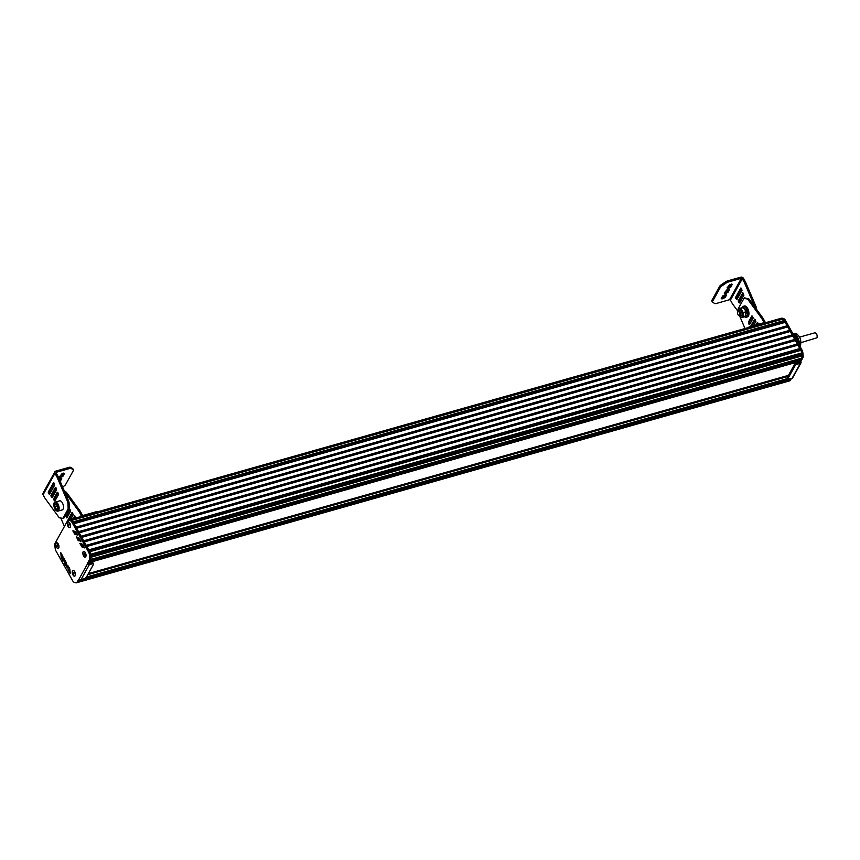 <?xml version="1.0" encoding="UTF-8"?>
<svg xmlns="http://www.w3.org/2000/svg" width="860" height="860" viewBox="0 0 860 860"><rect width="100%" height="100%" fill="white"/><g stroke="black" fill="none" stroke-linecap="round" stroke-linejoin="round"><path stroke-width="1.29" d="M724.163 293.12L724.743 293.658L726.818 293.067L729.527 289.637L726.851 289.863L724.163 293.12M728.517 289.293L727.356 291.121L724.507 292.497M727.076 287.853L727.667 288.39L729.731 287.81L732.441 284.37L729.764 284.596L727.076 287.853M731.441 284.026L730.28 285.864L727.431 287.24M725.646 294.539L722.755 295.926L721.25 298.377L722.185 298.904L725.077 297.528L726.582 295.066L725.646 294.539L724.442 296.388L721.594 297.754M737.848 311.18L732.817 304.3A5.644 2.752 74.2 0 1 732.204 303.354L730.409 300.14A0.71 0.559 29 0 0 729.495 299.742L716.24 303.494A2.827 1.086 -29.2 0 1 714.8 303.526L712.65 302.312A2.827 1.086 -29.2 0 1 712.467 302.129A2.827 1.086 -29.2 0 1 712.553 301.419L720.336 287.38A2.827 1.086 -29.2 0 1 721.637 286.1L726.195 282.994A2.827 1.086 -29.2 0 1 728.119 282.069L741.384 278.307A0.71 0.559 -151 0 1 742.288 278.715L744.104 281.951A5.644 2.752 74.2 0 1 744.631 283.048L754.822 306.88A2.827 1.376 74.2 0 1 754.908 307.106M765.174 322.822A2.118 1.666 -151 0 0 764.959 321.726L763.142 318.49A5.644 2.752 -105.8 0 0 762.53 317.544L749.232 299.334A2.827 1.376 -105.8 0 0 748.221 298.592L745.609 298.205A2.827 1.376 -105.8 0 0 745.308 298.216L744.728 297.517L744.093 298.56M741.46 288.326L740.847 287.971L735.558 297.517L736.816 299.699L742.008 290.454L741.46 288.326M741.535 288.541L736.751 297.184L737.375 298.807M738.45 301.957L739.643 302.935L743.889 295.281L742.857 292.69L738.256 300.871L738.45 301.957L740.073 302.161M743.416 293.367L739.439 300.538L739.643 301.623M756.467 309.235L756.424 308.353A2.827 1.376 74.2 0 0 756.005 306.536L745.813 282.714A5.644 2.752 74.2 0 0 745.287 281.618L743.481 278.371A2.118 1.666 29 0 0 740.75 277.167L727.485 280.93A2.827 1.086 150.8 0 0 725.561 281.854L721.003 284.972A2.827 1.086 150.8 0 0 719.702 286.251L711.919 300.28A2.827 1.086 150.8 0 0 711.822 300.989L712.467 302.129M756.005 306.536L754.822 306.88M745.813 282.714L744.631 283.048M744.814 316.91A5.644 2.752 -105.8 0 0 746.254 317.211L747.437 316.867A5.644 2.752 -105.8 0 0 748.544 310.686A5.644 2.752 -105.8 0 0 744.362 305.999L743.18 306.343A5.644 2.752 -105.8 0 0 742.169 307.224A5.644 2.752 -105.8 0 0 741.965 307.687M746.254 317.211A5.644 2.752 -105.8 0 0 747.361 311.03A5.644 2.752 -105.8 0 0 743.18 306.343M739.213 312.363A2.118 1.032 -105.8 0 0 737.547 311.976A2.118 1.032 -105.8 0 0 738.514 315.362A2.118 1.032 -105.8 0 0 739.664 314.857A2.118 1.032 -105.8 0 0 739.213 312.363M737.697 311.696A2.827 1.376 74.2 0 1 737.805 311.288A2.827 1.376 74.2 0 1 738.407 310.621A2.827 1.376 74.2 0 1 740.019 311.815A2.827 1.376 74.2 0 1 739.944 316.061A2.827 1.376 74.2 0 1 739.073 315.803A2.827 1.376 74.2 0 1 738.772 315.512M739.944 316.061L741.417 315.642A2.827 1.376 -105.8 0 0 741.954 315.125M740.611 310.363A2.827 1.376 -105.8 0 0 739.88 310.213L738.407 310.621M738.901 310.481A3.182 1.548 74.2 0 1 740.46 310.234A3.182 1.548 74.2 0 1 741.9 315.319A3.182 1.548 74.2 0 1 740.438 315.921M739.224 315.91A4.59 2.236 -105.8 0 0 741.449 317.458A4.59 2.236 -105.8 0 0 742.836 314.964A4.59 2.236 -105.8 0 0 741.728 310.524A4.59 2.236 -105.8 0 0 739.245 308.557A4.59 2.236 -105.8 0 0 737.869 311.051A4.59 2.236 -105.8 0 0 737.869 311.137L738.256 308.654L743.803 307.461L746.19 311.728L743.212 312.578L740.825 308.299L738.256 308.654M743.803 307.461L740.825 308.299M738.976 315.502L740.46 317.544L743.029 317.2L743.212 312.578M746.222 315.416L746.007 316.351L743.029 317.2M742.04 307.676L743.298 306.998L746.759 311.191L745.265 316.76M742.707 307.171L746.168 311.363L744.975 316.878L744.179 316.867M748.007 327.681L748.308 327.477A2.827 1.086 -29.2 0 1 750.232 326.553L763.497 322.801A0.71 0.559 29 0 0 763.766 322.059L761.96 318.823A5.644 2.752 -105.8 0 0 761.347 317.877L748.039 299.667A2.827 1.376 -105.8 0 0 747.028 298.936L744.427 298.538A2.827 1.376 -105.8 0 0 744.115 298.549A2.827 1.376 -105.8 0 0 743.62 298.99L738.966 307.375A2.827 1.376 -105.8 0 0 738.708 308.525M748.963 324.22L748.415 322.091L751.973 315.803L753.231 317.974L749.576 324.575L748.963 324.22L749.909 323.951M750.07 323.672L749.597 321.758L752.597 316.351M755.951 324.94L757.359 322.5L758.66 324.166M757.133 324.596L757.982 323.059M750.543 326.467L754.661 319.146L755.918 321.328L753.553 325.617M751.726 326.133L755.295 319.705M740.159 317.2L745.007 328.531M749.232 299.334L748.039 299.667M762.53 317.544L761.347 317.877M744.115 298.549L745.308 298.216A2.827 1.376 -105.8 0 0 745.039 298.366M60.2 481.353L61.77 478.697L59.147 478.891M60.77 478.353L59.684 480.138M64.672 473.613L63.726 473.075L62.017 473.656L59.308 477.096L60.275 477.45L63.167 476.064L64.5 473.301M63.694 473.097L62.533 474.924L59.673 476.3M63.608 517.935A2.827 1.376 -105.8 0 0 63.909 517.924A2.827 1.376 -105.8 0 0 64.414 517.483L69.058 509.098A2.827 1.376 -105.8 0 0 69.316 507.647L69.079 502.96A2.827 1.376 -105.8 0 0 68.671 501.143L58.469 477.3A5.644 2.752 -105.8 0 0 57.942 476.204L56.147 472.989A0.71 0.559 -151 0 1 56.416 472.248L69.681 468.496A2.827 1.086 -29.2 0 1 71.111 468.463L73.272 469.678A2.827 1.086 -29.2 0 1 73.455 469.861A2.827 1.086 -29.2 0 1 73.358 470.57L65.575 484.61A2.827 1.086 -29.2 0 1 64.285 485.889L62.629 487.018M56.298 490.35L54.481 490.866M50.891 491.877L49.364 492.307M57.878 492.587L58.426 494.726L54.868 501.014L53.61 498.832L57.265 492.242L57.878 492.587M55.427 500.122L54.803 498.499L57.953 492.801M48.418 493.21L48.224 492.124L53.642 482.471L54.674 485.072L49.611 494.199L48.418 493.21L49.6 492.877L49.407 491.791L54.202 483.148M50.041 493.414L49.6 492.877M55.997 487.76L56.545 489.899L52.18 497.66L50.923 495.478L55.395 487.416L55.997 487.76M52.739 496.768L52.105 495.145L56.083 487.975M63.909 517.924L62.726 518.258A2.827 1.376 -105.8 0 1 62.425 518.279L59.813 517.881A2.827 1.376 -105.8 0 1 58.803 517.15L45.494 498.929A5.644 2.752 -105.8 0 1 44.881 497.994L43.075 494.747A2.118 1.666 -151 0 1 43 493.221L54.879 471.785A2.118 1.666 29 0 0 54.954 473.322L56.749 476.537L57.942 476.204M72.874 468.979A2.827 1.086 150.8 0 0 72.82 468.721A2.827 1.086 150.8 0 0 72.627 468.539L70.477 467.324A2.827 1.086 150.8 0 0 69.047 467.356L55.782 471.108A2.118 1.666 29 0 0 54.879 471.785M62.726 518.258A2.827 1.376 -105.8 0 0 63.221 517.817L67.876 509.432A2.827 1.376 -105.8 0 0 68.123 507.981L67.897 503.293A2.827 1.376 -105.8 0 0 67.489 501.487L57.276 477.633A5.644 2.752 -105.8 0 0 56.749 476.537M57.276 477.633L58.469 477.3M67.489 501.487L68.671 501.143M54.212 503.433A4.708 2.29 74.2 0 1 55.309 502.079C54.234 503.949 52.879 500.671 54.9 509.131L57.867 511.141L62.221 509.905A4.708 2.29 -105.8 0 0 62.35 502.82A4.708 2.29 -105.8 0 0 59.652 500.842L55.309 502.079A4.708 2.29 74.2 0 1 57.996 504.057A4.708 2.29 74.2 0 1 57.867 511.141A4.708 2.29 74.2 0 1 56.233 510.55M57.566 506.529A2.827 1.376 -105.8 0 0 56.287 504.25A2.827 1.376 -105.8 0 0 54.922 504.444A2.827 1.376 -105.8 0 0 54.825 506.906A2.827 1.376 -105.8 0 0 56.093 509.185A2.827 1.376 -105.8 0 0 57.459 508.991A2.827 1.376 -105.8 0 0 57.566 506.529L57.459 508.991L56.093 509.185L54.825 506.906L54.922 504.444L56.287 504.25L57.566 506.529M54.825 506.906L57.19 506.239L57.652 507.045M57.222 505.605L57.19 506.239M54.922 504.444L57.082 503.831M56.093 509.185L57.512 508.776M64.629 491.705L65.629 491.866A2.827 1.376 74.2 0 1 66.639 492.597L79.958 510.829A5.644 2.752 74.2 0 1 80.571 511.775L82.367 514.99A0.71 0.559 29 0 0 83.28 515.387L96.546 511.635A2.827 1.086 -29.2 0 1 97.975 511.614L98.115 511.689M70.445 510.163L69.251 509.174L65.822 515.355L66.854 517.946L70.638 511.248L70.445 510.163M70.004 509.614L67.016 515.022L67.478 516.935M76.035 517.946L74.766 515.774L73.025 518.795M75.4 516.322L74.218 518.451M70.627 519.472L73.337 514.602L72.079 512.42L67.65 520.612M72.702 512.968L68.843 519.977M82.076 516.226A2.118 1.666 -151 0 1 81.184 515.323L79.389 512.108L80.571 511.775M64.403 526.449L60.802 518.032M64.93 492.414A2.827 1.376 74.2 0 1 65.457 492.93L78.776 511.173L79.958 510.829M78.776 511.173A5.644 2.752 74.2 0 1 79.389 512.108M65.457 492.93L66.639 492.597M794.586 336.722L795.532 336.443L794.575 336.712M795.532 336.454A9.535 4.633 74.2 0 1 795.941 337.185L794.995 337.453M796.059 337.227L795.027 337.518L796.059 337.227L797.435 339.034L798.445 343.688M793.167 334.185L793.834 333.884A8.471 4.117 -105.8 0 0 793.726 333.82L793.834 333.884M793.286 334.4L794.038 334.024A8.471 4.117 -105.8 0 0 793.984 333.981L793.21 334.26M793.705 333.809L793.06 333.992L793.716 333.82M793.447 334.68L794.5 334.379A8.471 4.117 -105.8 0 0 794.468 334.336L793.414 334.626L794.565 334.551M792.748 333.358L793.63 333.777A8.471 4.117 -105.8 0 0 793.619 333.766L793.597 333.755M794.995 334.819A8.471 4.117 -105.8 0 0 794.887 334.712L795.629 336.464M796.51 340.173L797.8 339.808A8.471 4.117 -105.8 0 0 795.081 334.916L793.769 335.271L795.059 334.959M793.887 335.475L795.242 335.131M794.006 335.69L795.36 335.335M794.231 336.099L795.543 335.776M794.361 336.325L795.597 336.013M795.5 336.002L794.393 336.378M794.479 336.539L795.64 336.249M797.521 341.979L798.327 341.753A8.471 4.117 -105.8 0 0 798.306 341.646L797.467 341.882M796.887 340.839L798.026 340.517A8.471 4.117 -105.8 0 0 797.994 340.41L796.833 340.754M797.306 341.592L798.23 341.334A8.471 4.117 -105.8 0 0 798.22 341.269M798.628 343.957A8.471 4.117 -105.8 0 0 798.445 342.387M57.416 544.702L57.34 546.487L57.416 544.702M56.878 545.659L57.803 545.401M58.2 548.293A2.827 1.376 -105.8 0 0 58.265 548.282A2.827 1.376 -105.8 0 0 58.846 547.68M57.534 543.047A2.827 1.376 -105.8 0 0 56.728 542.843A2.827 1.376 -105.8 0 0 56.663 542.864M58.222 544.068A2.827 1.376 -105.8 0 0 56.609 542.875A2.827 1.376 -105.8 0 0 56.523 547.121A2.827 1.376 -105.8 0 0 58.147 548.314A2.827 1.376 -105.8 0 0 58.222 544.068M84.474 553.346L84.398 555.119L84.474 553.346M83.936 554.302L84.86 554.044M85.258 556.936A2.827 1.376 -105.8 0 0 85.323 556.914A2.827 1.376 -105.8 0 0 85.903 556.312M84.592 551.69A2.827 1.376 -105.8 0 0 83.785 551.486A2.827 1.376 -105.8 0 0 83.721 551.507M85.28 552.7A2.827 1.376 -105.8 0 0 83.667 551.518A2.827 1.376 -105.8 0 0 83.581 555.764A2.827 1.376 -105.8 0 0 85.204 556.947A2.827 1.376 -105.8 0 0 85.28 552.7M68.972 523.869L68.897 525.643L68.972 523.869M68.434 524.826L69.359 524.557M69.757 527.449A2.827 1.376 -105.8 0 0 69.821 527.438A2.827 1.376 -105.8 0 0 70.402 526.836M69.09 522.213A2.827 1.376 -105.8 0 0 68.284 521.998A2.827 1.376 -105.8 0 0 68.219 522.02M69.778 523.224A2.827 1.376 -105.8 0 0 68.166 522.031A2.827 1.376 -105.8 0 0 68.08 526.288A2.827 1.376 -105.8 0 0 69.703 527.47A2.827 1.376 -105.8 0 0 69.778 523.224M73.885 572.438L73.82 574.211L73.885 572.438M73.358 573.394L74.272 573.125M74.68 576.017A2.827 1.376 -105.8 0 0 74.745 576.007A2.827 1.376 -105.8 0 0 75.314 575.404M74.014 570.782A2.827 1.376 -105.8 0 0 73.197 570.578A2.827 1.376 -105.8 0 0 73.143 570.588M74.702 571.792A2.827 1.376 -105.8 0 0 73.079 570.61A2.827 1.376 -105.8 0 0 73.003 574.856A2.827 1.376 -105.8 0 0 74.616 576.039A2.827 1.376 -105.8 0 0 74.702 571.792M79.228 578.759L76.959 582.274A3.526 1.72 74.2 0 1 76.336 582.833A3.526 1.72 74.2 0 1 75.744 582.8L74.078 582.209A3.526 1.72 74.2 0 1 72.648 580.758L55.975 550.948A3.526 1.72 74.2 0 1 55.169 548.368L54.836 545.38A3.526 1.72 74.2 0 1 55.115 543.197L67.585 520.708A3.526 1.72 74.2 0 1 68.219 520.149L69.402 519.816A3.526 1.72 74.2 0 1 70.004 519.848L71.681 520.461A3.526 1.72 74.2 0 1 73.1 521.902L89.752 551.701A3.526 1.72 74.2 0 1 90.569 554.27L90.902 557.259A3.526 1.72 74.2 0 1 90.622 559.451L88.967 563.45L87.483 563.87L79.228 578.759A1.408 1.107 29 0 0 81.055 579.565L84.14 578.683A1.978 0.763 150.8 0 0 86.398 577.146L93.46 564.396A1.978 0.763 150.8 0 0 93.525 563.902A1.978 0.763 150.8 0 0 92.396 563.794L89.311 564.665A1.408 1.107 -151 0 1 87.483 563.87L91.762 562.655A1.978 0.763 -29.2 0 1 92.891 562.762L93.525 563.902M80.066 579.479L78.153 581.941A3.526 1.72 74.2 0 1 77.518 582.489L76.336 582.833M77.83 537.403L79.303 540.048L80.775 540.832M62.167 554.969L63.092 558.473M65.639 561.171L66.564 564.676M69.112 567.374L70.025 570.879M81.291 543.606L82.764 546.25L84.237 547.046M74.358 531.19L75.831 533.834L77.303 534.63M74.648 534.178L77.561 535.103L75.422 531.566L72.928 530.706L74.648 534.178L75.831 533.834M79.862 543.488L81.98 546.992L84.495 547.885L82.764 544.38L80.464 543.316M69.81 568.944L67.65 565.235L68.133 569.632L70.251 573.577L69.81 568.944M66.843 567.17L66.338 562.741L64.242 558.839L64.887 564.149L66.843 567.17M63.382 560.967L62.877 556.538L60.77 552.625L61.189 557.216L63.178 561.064M78.109 540.381L81.033 541.306L78.883 537.769L76.4 536.909L78.109 540.381L79.303 540.048M68.219 520.149A3.526 1.72 74.2 0 1 68.811 520.192L70.488 520.794A3.526 1.72 74.2 0 1 71.918 522.235L88.569 552.034A3.526 1.72 74.2 0 1 89.386 554.603L89.719 557.603A3.526 1.72 74.2 0 1 89.429 559.785L87.322 563.579L88.516 563.246M68.037 526.363A2.967 1.441 -105.8 0 0 70.38 526.9A2.967 1.441 -105.8 0 0 69.821 523.149A2.967 1.441 -105.8 0 0 69.036 522.16A2.967 1.441 -105.8 0 0 67.596 522.364A2.967 1.441 -105.8 0 0 68.037 526.363M72.96 574.932A2.967 1.441 -105.8 0 0 75.293 575.48A2.967 1.441 -105.8 0 0 74.745 571.717A2.967 1.441 -105.8 0 0 73.949 570.739A2.967 1.441 -105.8 0 0 72.519 570.933A2.967 1.441 -105.8 0 0 72.96 574.932M56.491 547.197A2.967 1.441 -105.8 0 0 58.824 547.745A2.967 1.441 -105.8 0 0 58.265 543.982A2.967 1.441 -105.8 0 0 57.48 543.004A2.967 1.441 -105.8 0 0 56.04 543.208A2.967 1.441 -105.8 0 0 56.491 547.197M83.549 555.839A2.967 1.441 -105.8 0 0 85.882 556.388A2.967 1.441 -105.8 0 0 85.323 552.625A2.967 1.441 -105.8 0 0 84.538 551.647A2.967 1.441 -105.8 0 0 83.097 551.841A2.967 1.441 -105.8 0 0 83.549 555.839M799.37 362.307L800.939 361.866A1.408 1.107 -151 0 1 800.38 363.339L797.295 364.21A1.978 0.763 150.8 0 0 795.048 365.758L787.975 378.507A1.978 0.763 150.8 0 0 787.911 379.002L787.276 377.863A1.978 0.763 -29.2 0 1 787.341 377.368L794.404 364.618A1.978 0.763 -29.2 0 1 796.661 363.07L800.939 361.866L799.456 362.286L801.703 358.115A3.526 1.72 -105.8 0 0 801.982 355.933L801.649 352.944A3.526 1.72 -105.8 0 0 800.843 350.375L784.159 320.533A3.526 1.72 -105.8 0 0 782.74 319.103L781.073 318.522A3.526 1.72 -105.8 0 0 780.482 318.49A3.526 1.72 -105.8 0 0 780.439 318.501M801.38 351.665A3.526 1.72 -105.8 0 0 800.832 350.364L784.169 320.554A3.526 1.72 -105.8 0 0 782.74 319.103L71.455 520.375M788.577 381.163A3.526 1.72 -105.8 0 0 788.599 381.163A3.526 1.72 -105.8 0 0 789.222 380.604L790.254 378.765M787.911 379.002A1.978 0.763 150.8 0 0 789.039 379.11L792.125 378.228A1.408 1.107 29 0 0 792.726 377.776L800.982 362.888M790.415 380.27L789.222 380.604A3.526 1.72 -105.8 0 1 788.599 381.163L789.781 380.819A3.526 1.72 -105.8 0 0 790.415 380.27L791.437 378.421M800.778 361.576L802.885 357.781A3.526 1.72 -105.8 0 0 803.165 355.588L802.832 352.6A3.526 1.72 -105.8 0 0 802.025 350.031L785.363 320.221A3.526 1.72 -105.8 0 0 783.922 318.77L782.256 318.178A3.526 1.72 -105.8 0 0 781.665 318.146L69.445 519.806M782.105 319.157L781.073 318.522A3.526 1.72 -105.8 0 0 780.482 318.49M803.165 355.588L801.982 355.933L801.649 352.944L90.569 554.281A3.526 1.72 -105.8 0 0 90.321 553.034M89.429 559.785L90.622 559.451L89.784 560.957L800.864 359.62L801.703 358.115L90.622 559.451A3.526 1.72 -105.8 0 0 90.902 557.259L90.762 555.958M799.434 361.318A1.408 0.688 -105.8 0 0 799.768 361.372A1.408 0.688 -105.8 0 0 800.015 361.157L800.466 359.738M76.959 582.274L789.222 380.604L790.071 378.808M88.913 562.526A1.408 0.688 -105.8 0 0 88.935 562.483L89.365 561.72L800.445 360.383M801.692 353.288L89.386 554.603M88.569 552.034L89.752 551.701L89.376 551.024L800.456 349.697M797.274 344L86.204 545.337L84.291 541.918L795.371 340.592M794.737 339.453L83.656 540.779L81.743 537.371L792.823 336.034M792.189 334.895L81.109 536.231L79.206 532.813L790.286 331.487M789.641 330.348L78.572 531.673L76.658 528.266L787.738 326.929M787.104 325.789L76.024 527.126L74.11 523.708L785.191 322.382M784.557 321.242L73.294 522.246M72.95 521.654A3.526 1.72 -105.8 0 0 71.659 520.429L71.466 520.365M70.724 520.117L69.993 519.848A3.526 1.72 -105.8 0 0 69.961 519.838M781.794 318.77L70.713 520.106M784.75 322.038L73.885 523.299M787.298 326.585L76.432 527.857M789.846 331.132L78.969 532.404M792.382 335.69L81.517 536.962M794.93 340.238L84.065 541.51M797.478 344.796L86.602 546.068M797.919 345.139L86.838 546.476M799.821 348.558L88.741 549.884M800.015 349.343L89.15 550.615M801.552 353.89L90.665 555.162M801.842 354.632L90.762 555.968M787.953 379.056L85.699 577.888M790.061 379.11L78.98 580.436M797.274 362.082L796.736 363.049M799.51 337.163L814.957 332.788C816.763 333.465 817.441 335.131 817 337.786L801.047 342.602M724.303 292.862L724.743 293.658M724.486 292.54L725.098 293.647M725.7 292.163L726.334 293.303M726.173 291.927L726.818 293.067M727.356 291.121L727.99 292.26M727.678 290.798L728.323 291.938M727.227 287.606L727.667 288.39M727.399 287.272L728.022 288.379M728.613 286.896L729.248 288.036M729.097 286.67L729.731 287.81M730.28 285.864L730.914 287.004M730.602 285.541L731.236 286.681M721.389 298.13L721.83 298.914M721.562 297.796L722.185 298.904M722.776 297.42L723.411 298.56M723.26 297.194L723.894 298.334M724.442 296.388L725.077 297.528M724.765 296.066L725.399 297.205M741.384 278.307L729.495 299.742M736.751 297.184L735.558 297.517M736.945 298.269L735.751 298.603M737.063 299.377L736.504 299.538M739.761 302.731L739.202 302.892M739.439 300.538L738.256 300.871M742.288 278.715L730.409 300.14M745.287 281.618L744.104 281.951M719.702 286.251L720.336 287.38M711.919 300.28L712.553 301.419M727.485 280.93L728.119 282.069M725.561 281.854L726.195 282.994M721.003 284.972L721.637 286.1M749.63 322.543L748.447 322.876M749.597 321.758L748.415 322.091M763.766 322.059L763.336 322.844M748.221 298.592L747.028 298.936M763.142 318.49L761.96 318.823M745.609 298.205L744.427 298.538M59.931 479.869L60.566 480.998M59.469 476.666L59.91 477.45M59.652 476.343L60.275 477.45M60.866 475.956L61.501 477.096M61.35 475.731L61.984 476.87M62.533 474.924L63.167 476.064M62.855 474.602L63.489 475.741M56.083 472.849L56.416 472.248M54.556 500.853L55.115 500.692M53.804 499.918L54.997 499.585M53.61 498.832L54.803 498.499M48.224 492.124L49.407 491.791M49.17 494.145L49.729 493.984M51.858 497.499L52.417 497.338M51.116 496.564L52.299 496.231M50.923 495.478L52.105 495.145M43.075 494.747L54.954 473.322M67.897 503.293L69.079 502.96M68.123 507.981L69.316 507.647M67.876 509.432L69.058 509.098M63.221 517.817L64.414 517.483M72.627 468.539L73.272 469.678M70.477 467.324L71.111 468.463M69.047 467.356L69.681 468.496M57.459 504.422A4.236 2.064 -105.8 0 0 54.287 503.304A4.236 2.064 -105.8 0 0 54.922 509.012A4.236 2.064 -105.8 0 0 58.104 510.13A4.236 2.064 -105.8 0 0 57.459 504.422M65.822 515.355L67.016 515.022M65.855 516.15L67.048 515.807M66.381 517.494L67.327 517.226M67.703 520.182L68.886 519.848M80.421 516.699L81.184 515.323M64.801 492.103L65.629 491.866M793.178 334.207L793.984 333.981L793.178 334.207M793.404 334.604L794.328 334.346M793.296 334.422L794.221 334.164L793.296 334.422M793.092 334.046L793.769 333.852M793.522 334.819L794.554 334.529M793.328 334.465L794.274 334.196M793.64 335.035L794.79 334.712M793.533 334.841L794.672 334.519L793.533 334.841M800.187 346.945C801.574 341.56 800.649 337.432 797.403 334.54C796.983 333.637 795.414 333.261 792.694 333.411L792.812 333.39M793.758 335.25L795.016 334.884M793.565 334.895L794.726 334.562M793.683 335.11L794.898 334.755M793.92 335.529L795.188 335.174M794.038 335.744L795.296 335.389M794.242 336.12L795.436 335.776L794.242 336.12M794.156 335.959L795.392 335.604M794.274 336.163L795.457 335.83M794.511 336.593L795.543 336.303M793.049 333.97L793.64 333.809M796.779 340.646L797.919 340.313M796.725 340.549L797.897 340.216M796.564 340.259L797.822 339.904M796.618 340.366L797.843 340.022M796.983 341.022L798.026 340.732M796.941 340.936L797.994 340.635M796.349 339.883L797.682 339.506M796.414 339.99L797.671 339.635M797.198 341.398L798.123 341.14M797.145 341.312L798.101 341.044M797.048 341.13L798.101 340.829M796.672 340.463L797.876 340.119M796.134 339.506L797.478 339.119M796.199 339.614L797.467 339.248M796.457 340.076L797.714 339.721M797.413 341.775L798.23 341.549M797.36 341.689L798.198 341.452M797.263 341.506L798.209 341.237M797.091 341.216L798.123 340.925M795.93 339.119L797.252 338.743M795.984 339.227L797.252 338.872M796.253 339.7L797.521 339.345M797.618 342.162L798.327 341.958M797.575 342.065L798.306 341.861M795.715 338.743L797.005 338.378M795.779 338.851L797.005 338.507M796.038 339.324L797.306 338.958M797.833 342.538L798.424 342.366M797.779 342.452L798.403 342.269M797.682 342.269L798.359 342.076M795.5 338.367L796.736 338.012M795.564 338.474L796.747 338.141M795.822 338.937L797.07 338.593M795.296 337.991L796.446 337.658M795.35 338.098L796.467 337.776M795.607 338.56L796.812 338.227M797.736 342.355L798.37 342.173M795.081 337.625L796.145 337.324M795.134 337.711L796.166 337.421M795.403 338.184L796.532 337.862M795.188 337.808L796.242 337.507M795.242 337.894L796.382 337.571M795.457 338.281L796.672 337.926M795.661 338.657L796.941 338.292M795.876 339.034L797.198 338.657M796.091 339.41L797.435 339.034M796.295 339.797L797.639 339.41M792.802 333.379A8.299 4.031 74.2 0 1 797.478 336.959A8.299 4.031 74.2 0 1 799.413 345.354M81.055 579.565L89.311 564.665M92.396 563.794L91.762 562.655M75.046 534.587L76.228 534.243M72.917 531.082L73.53 530.91M81.582 546.584L82.764 546.25M81.98 546.992L83.173 546.659M68.359 570.352L69.542 570.019M68.133 569.632L69.316 569.288M64.887 564.149L66.08 563.816M64.661 563.418L65.855 563.085M61.425 557.946L62.608 557.603M61.189 557.216L62.382 556.882M78.507 540.789L79.7 540.456M76.389 537.285L77.002 537.113M89.719 557.603L801.982 355.933M71.918 522.235L73.1 521.902M70.488 520.794L71.681 520.461M68.811 520.192L782.256 318.178M800.38 363.339L792.125 378.228M797.295 364.21L796.661 363.07M783.922 318.77L71.659 520.429M785.363 320.221L784.169 320.554M802.025 350.031L800.832 350.364M802.832 352.6L801.649 352.944M802.885 357.781L801.703 358.115M795.048 365.758L794.404 364.618M787.975 378.507L787.341 377.368M784.159 320.533L73.079 521.859M800.843 350.375L89.763 551.701M800.015 361.157L88.935 562.483M788.437 375.379L88.365 573.599M788.394 375.454L88.311 573.674M787.824 376.487L87.752 574.695M787.631 378.497L86.462 577.028M738.514 315.362L739.073 315.803M737.547 311.976L737.805 311.288M745.566 316.706L744.975 316.878M73.455 469.861L72.82 468.721M793.769 335.271L795.016 334.916M794.124 335.905L795.36 335.55M799.768 361.372L88.838 562.666M788.448 375.358L88.376 573.577M788.599 381.163L77.54 582.489"/></g></svg>
